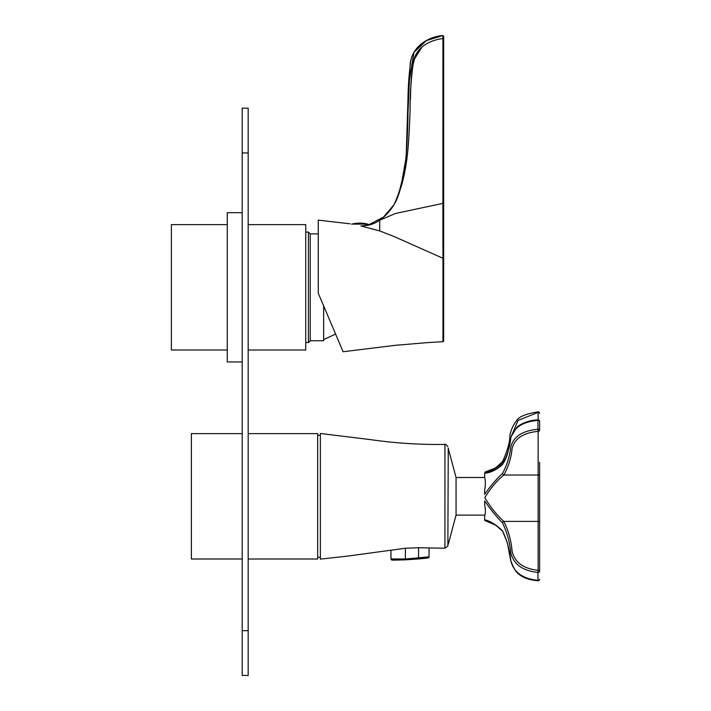 <?xml version="1.0" encoding="UTF-8"?>
<svg xmlns="http://www.w3.org/2000/svg" width="711" height="711" viewBox="0 0 711 711"><rect width="100%" height="100%" fill="white"/><g stroke="black" fill="none" stroke-linecap="round" stroke-linejoin="round"><path stroke-width="1.07" d="M248.175 224.614L305.739 224.614L305.739 350.008L248.175 350.008M227.28 224.614L171.378 224.614L171.378 350.008L227.28 350.008M323.647 305.943L323.647 340.756L310.218 340.756L308.423 342.542L308.423 232.079L305.739 232.079M310.218 340.756L310.218 233.866L308.423 232.079M248.175 108.17L248.175 152.954L242.202 152.954L242.202 108.17L248.175 108.17M248.175 630.666L248.175 675.45L242.202 675.45L242.202 630.666L248.175 630.666L248.175 152.954M242.202 630.666L242.202 152.954M242.202 361.952L227.28 361.952L227.28 212.669L242.202 212.669M442.926 38.545L443.673 38.545L443.673 340.942L443.673 258.68L442.962 258.28L442.891 234.346L442.926 38.545C427.951 40.385 414.078 48.899 412.993 65.11C410.985 80.139 410.007 95.736 410.051 111.911C408.709 142.902 408.123 176.515 393.956 204.759C407.367 176.239 407.145 143.746 407.99 112.836L410.069 66.043C410.549 48.526 426.431 36.741 442.864 35.55L442.926 38.545L442.864 35.55L443.673 36.297L443.673 37.87M443.673 37.425L442.971 35.55M433.639 40.696L432.777 41.016M422.085 46.784L414.504 58.969M414.477 59.057L413.127 64.461M413.029 64.941L412.478 68.034M412.309 69.136L411.5 75.988M411.491 76.13L411.074 81.721M411.047 82.2L410.78 87.649M410.771 87.817L410.425 99.602M410.069 111.387L409.989 113.564M409.385 127.011L408.932 135.277M408.558 141.213L408.381 144.04M406.941 159.095L404.897 170.631M404.843 170.924L402.222 182.371M402.177 182.531L398.907 193.854M398.862 193.97L396.347 200.546M395.547 202.164L395.183 202.831M318.279 293.279L343.093 351.741L318.279 293.279L318.279 220.134L350.07 223.796M387.282 213.584L391.601 208.243M392.356 207.159L393.974 204.732M363.508 225.787L360.904 225.982C347.03 223.378 347.03 223.378 360.904 225.982L379.718 230.942L379.718 220.214C374.839 223.609 369.436 225.467 363.508 225.787L369.48 224.365L383.531 217.051L393.956 204.759C398.444 195.241 401.146 187.144 402.07 180.487L405.83 159.104C407.207 141.631 407.927 125.838 408.007 111.725C407.679 94.892 408.461 79.125 410.354 64.434C411.385 46.784 428.084 36.741 442.864 35.55L443.673 36.297L442.864 35.55L443.673 36.297L442.864 35.55L443.673 36.297L442.864 35.55L443.673 36.297L442.864 35.55L443.673 36.297L442.864 35.55L443.673 36.297L442.864 35.55L443.673 36.297L442.864 35.55L443.673 36.297L442.864 35.55L443.673 36.297L442.864 35.55L443.673 36.297L442.864 35.55L443.673 36.297L442.864 35.55L443.673 36.297L442.864 35.55L443.673 36.297L442.864 35.55L443.673 36.297L442.864 35.55L443.673 36.297L442.864 35.55L443.673 36.297L442.864 35.55L443.673 36.297L442.864 35.55L443.673 36.297L442.864 35.55L443.673 36.297L442.864 35.55L443.673 36.297L442.864 35.55L426.324 40.643L413.944 52.392L408.381 86.546L406.177 156.136M395.84 201.391L397.218 198.014M397.236 197.978L399.289 191.552M399.315 191.472L402.044 180.603M402.097 180.39L403.013 176.044M403.546 173.36L404.035 170.738M404.061 170.578L405.83 159.148M405.839 159.06L406.061 157.158M343.093 351.741L396.658 345.155C412.291 344.097 419.508 342.942 442.962 341.689L442.962 258.28L393.956 236.461L379.718 230.942M393.992 204.697L393.956 204.759C390.25 210.883 385.504 216.037 379.718 220.214L395.485 213.469L442.926 203.39M443.673 340.942A0.747 0.747 0 0 1 442.962 341.689M330.108 321.159L341.387 347.723M351.856 224.107L367.703 224.107A32.279 32.279 0 0 0 351.856 224.107L351.554 224.205M447.859 546.004L448.259 448.09L447.859 546.004L444.935 548.217L444.935 444.402C420.085 444.775 395.36 443.193 370.751 439.656L320.368 433.479L320.368 559.139L348.426 556.002L405.457 548.225L418.726 547.754L444.935 548.217M454.578 471.98L449.983 454.862L456.062 477.499L456.062 515.12L448.259 544.226M391.343 558.926L405.412 559.006L429.044 556.846C427.835 558.011 432.19 557.593 418.539 558.953L418.566 547.754M425.649 557.504L418.539 558.953L405.377 559.85L405.412 548.225M405.412 559.006L405.368 559.85L392.276 560.152A0.898 0.871 -80.4 0 1 392.072 560.144L392.072 560.144A0.898 0.871 -80.4 0 1 391.343 559.273M242.202 559.006L191.383 559.006L191.383 433.612L242.202 433.612M248.175 559.006L317.675 559.006L317.675 433.612L248.175 433.612M484.68 520.425L484.68 519.768C490.466 521.145 496.42 524.842 502.553 530.868C507.076 540.476 509.823 550.421 510.8 560.695C513.573 572.195 522.621 578.754 537.951 580.372L537.951 572.417C522.621 570.8 513.573 564.241 510.8 552.74C509.823 542.466 507.076 532.521 502.553 522.914C496.42 516.728 490.466 509.387 484.68 500.917L484.68 504.739C485.595 509.574 485.595 513.306 484.68 515.937L484.68 520.425M484.68 515.937L484.68 515.12M502.553 473.455C507.076 464.87 509.823 455.991 510.8 446.819C513.573 436.545 522.621 430.688 537.951 429.248L537.951 420.343C522.621 421.783 513.573 427.64 510.8 437.914C509.823 447.086 507.076 455.964 502.553 464.55C496.42 469.909 490.466 472.797 484.68 473.224L484.68 477.516C485.595 480.716 485.595 484.893 484.68 490.048L484.68 494.332C490.466 485.96 496.42 479.001 502.553 473.455A1.493 0.987 38.3 0 0 503.877 475.028C496.811 480.707 490.457 488.261 484.804 497.673C490.439 507.103 496.802 515.013 503.877 521.403C508.463 530.815 511.182 540.573 512.036 550.687C514.364 562.108 523.065 568.649 538.129 570.311L538.129 521.403L503.877 521.403A1.493 0.88 144.8 0 0 502.553 522.914M539.622 462.266L539.622 571.306A1.493 0.995 180 0 0 538.129 570.311L537.951 572.417A1.493 1.111 180 0 0 539.622 571.306M539.622 562.383L539.622 522.398A1.493 0.995 180 0 0 538.129 521.403L538.129 431.355C523.065 432.839 514.364 438.687 512.036 448.881C511.182 457.911 508.463 466.629 503.877 475.028L538.129 475.028A1.493 1.111 0 0 0 539.622 473.917M539.622 421.33A1.493 1.493 0 0 0 538.014 419.846L537.951 420.343A1.493 0.995 -0 0 1 539.622 421.33L539.622 430.235A1.493 1.111 -0 0 1 538.129 431.355L537.951 429.248A1.493 0.995 -0 0 1 539.622 430.235M538.129 419.837L538.129 412.362L518.017 420.468L511.031 437.078M506.872 455.582L503.877 461.27C496.811 467.776 490.457 471.42 484.804 472.184L490.448 471.277L495.843 469.18L502.704 464.087A1.493 0.987 -141.7 0 0 502.553 464.55M537.996 580.754A1.493 1.493 0 0 0 539.622 579.261A1.493 1.111 180 0 1 537.951 580.372L537.996 580.754C529.882 580.069 523.607 577.963 519.163 574.417C516.124 572.488 513.271 567.716 510.614 560.108L507.387 542.875L502.65 531.206A1.493 0.88 -35.2 0 1 502.553 530.868M502.553 461.75A1.493 0.88 35.2 0 1 502.65 461.403C497.558 466.416 494.287 468.94 492.865 468.976L484.804 472.184M537.996 411.865L538.129 412.362A1.493 0.995 -0 0 1 539.622 413.358A1.493 1.493 0 0 0 537.996 411.865C525.331 413.855 518.008 417.073 516.035 421.525C511.893 426.68 510.009 433.87 509.858 436.021C509.885 442.073 507.476 450.534 502.65 461.403L502.65 461.403A1.493 0.88 35.2 0 1 503.877 461.27L504.552 461.27M308.423 342.542L305.739 342.542M318.279 233.866L310.218 233.866M323.647 339.556L335.601 334.09M368.707 224.64L367.703 224.107M444.935 444.402C445.113 443.726 446.09 444.464 447.859 446.615M450.045 455.058L448.259 448.392M456.062 515.12L484.929 515.12M456.062 477.499L484.68 477.499M429.044 548.234L429.044 556.846M390.979 550.518L390.979 559.122L392.072 560.144L418.539 558.953M317.675 557.291L320.368 557.291M317.675 435.328L320.368 435.328M538.014 419.846C525.98 420.308 516.941 426.147 516.204 428.342L511.289 436.376C509.165 442.98 509.716 443.353 508.676 448.099C507.876 454 505.885 459.324 502.704 464.087M484.68 520.434L495.807 525.251L502.65 531.206"/></g></svg>
